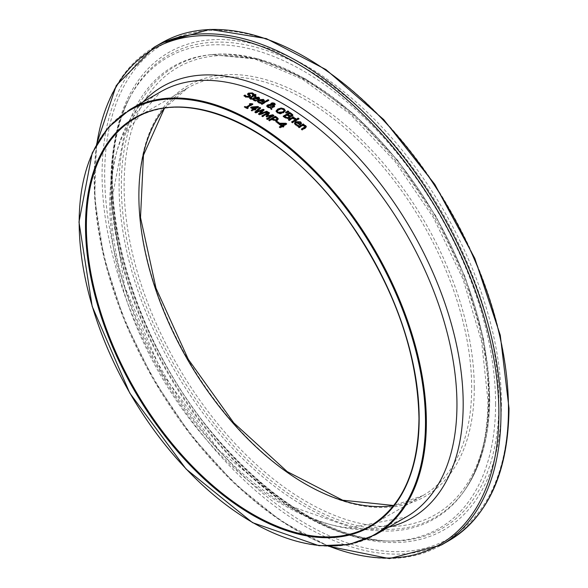 <?xml version="1.0" encoding="UTF-8"?>
<svg xmlns="http://www.w3.org/2000/svg" width="588" height="588" viewBox="0 0 588 588"><rect width="100%" height="100%" fill="white"/><g stroke="black" fill="none" stroke-linecap="round" stroke-linejoin="round"><path stroke-width="0.44" stroke-dasharray="2.94 2.21" d="M278.727 123.017A244.895 141.392 60 0 1 279.131 123.289L278.344 123.745A244.895 141.392 -120 0 0 275.875 122.113L276.286 121.878M279.131 122.782L279.131 123.289M278.344 123.237L278.344 123.745M275.875 121.613L275.875 122.113M250.172 95.594L249.819 97.064L247.849 97.623L245.556 97.285L244.233 95.991M253.612 94.124L253.913 94.455L252.884 95.05A244.895 141.392 -120 0 0 252.818 95.021L251.708 93.889L249.341 93.955L249.18 94.866M249.121 96.013L247.658 94.286M253.913 93.948L253.913 94.455M252.884 94.543L252.884 95.05M252.818 94.514L252.818 95.021M248.099 94.742L248.099 95.249M243.932 95.66L243.932 96.167M255.868 100.768L255.868 101.268L253.788 100.746L252.671 99.321M256.302 97.388L257.257 97.358M259.595 98.145L258.014 100.122A244.895 141.392 -120 0 0 254.633 98.6L253.825 99.313M258.014 99.622L258.014 100.122M254.633 98.093L254.633 98.6M256.765 100.247L255.868 101.268M256.713 100.276L256.713 100.732A244.895 141.392 60 0 1 256.765 100.754M255.714 100.658L256.713 100.732M258.544 98.696L256.64 97.851L255.258 98.24M256.64 97.343L256.64 97.851M251.091 98.821L251.907 99.012A244.895 141.392 60 0 1 251.951 99.034L251.216 99.46L250.165 99.144L249.584 98.24M255.552 96.447A244.895 141.392 60 0 1 256.059 96.66L255.376 97.057A244.895 141.392 -120 0 0 253.862 96.41L250.701 98.35M255.442 94.999A244.895 141.392 60 0 1 255.949 95.212L254.545 96.02M253.038 96.064A244.895 141.392 -120 0 0 252.487 95.837L252.994 95.543M256.059 96.16L256.059 96.66M255.376 96.55L255.376 97.057M253.862 95.903L253.862 96.41M251.907 98.556L251.907 99.012M251.951 98.527L251.951 99.034M251.216 98.953L251.216 99.46M255.949 94.705L255.949 95.212M252.487 95.329L252.487 95.837M260.58 103.01L260.58 103.51L258.5 102.937L257.382 101.459M264.306 100.379L262.726 102.371A244.895 141.392 -120 0 0 259.345 100.739L258.529 101.467M262.726 101.871L262.726 102.371M259.345 100.239L259.345 100.739M261.476 102.496L260.58 103.51M261.425 102.518L261.425 102.973A244.895 141.392 60 0 1 261.476 102.996M260.425 102.878L261.425 102.973M263.255 100.908L261.351 100.004L259.969 100.379M261.351 99.504L261.351 100.004M271.759 105.267L272.942 105.318M274.111 104.245L272.104 104.12L271.685 104.546L271.685 104.047M270.737 105.392L268.047 106.377M268.584 107.361L270.693 107.685M274.199 106.619A244.895 141.392 60 0 1 274.64 106.862L271.81 107.972L271.759 109.787A244.895 141.392 -120 0 0 270.642 109.155L270.664 108.662M275.206 104.458L274.736 105.421L271.862 105.671L271.818 107.428M269.113 104.958L270.634 104.987L270.583 104.326M270.686 108.111L267.636 107.648L266.754 106.252M271.862 105.164L271.862 105.671M274.64 106.362L274.64 106.862M270.642 108.648L270.642 109.155M271.81 107.472L271.81 107.972M271.759 109.28L271.759 109.787M262.042 104.061L262.042 104.568A244.895 141.392 -120 0 0 261.219 104.149L261.682 103.885M261.219 103.65L261.219 104.149M268.841 100.136L268.841 100.636L262.042 104.568M268.378 100.408A244.895 141.392 60 0 1 268.841 100.636M290.274 117.218L289.575 118.467L287.422 118.864L285.026 117.923A244.895 141.392 -120 0 0 283.159 116.703L283.57 116.468M292.839 115.351L292.31 116.505L289.972 116.711M289.127 116.968L288.149 116.093A244.895 141.392 -120 0 0 287.164 115.446L284.761 116.836M291.633 115.351L290.619 114.476A244.895 141.392 -120 0 0 289.796 113.932L287.892 115.035M290.002 116.696L290.046 116.203M289.796 113.433L289.796 113.932M287.164 114.947L287.164 115.446M289.12 116.439L289.12 116.946M283.159 116.203L283.159 116.703M287.422 118.357L287.422 118.864M285.305 110.581L283.578 113.021L280.285 113.984L277.301 113.205L276.103 111.323M285.283 110.698L285.305 111.081M284.107 110.992L283.342 109.721L281.218 109.243L278.719 110.059L277.308 111.448M296.933 119.886A244.895 141.392 60 0 1 297.322 120.165L292.434 122.98A244.895 141.392 -120 0 0 291.611 122.4L292.008 122.172M297.322 119.658L297.322 120.165M292.434 122.48L292.434 122.98M291.611 121.9L291.611 122.4M288.392 111.779A244.895 141.392 60 0 1 288.84 112.058L286.113 113.403A244.895 141.392 -120 0 0 285.525 113.028L285.908 112.771M288.84 111.558L288.84 112.058M286.113 112.903L286.113 113.403M285.525 112.528L285.525 113.028M297.579 125.634L298.586 125.876A244.895 141.392 60 0 1 298.63 125.913L297.734 126.435L295.654 125.442L294.522 123.517M301.431 123.377L299.88 125.31A244.895 141.392 -120 0 0 296.499 122.841L295.668 123.678M300.409 123.583L299.865 122.686L298.506 122.201L297.124 122.473M298.506 121.694L298.506 122.201M296.499 122.333L296.499 122.841M298.586 125.435L298.586 125.876M298.63 125.406L298.63 125.913M297.734 125.928L297.734 126.435M299.88 124.803L299.88 125.31M301.46 123.179L301.46 123.686M294.963 119.129L294.963 119.636A244.895 141.392 -120 0 0 294.919 119.607L292.655 118.717L289.193 120.724A244.895 141.392 -120 0 0 288.37 120.158L288.767 119.93M294.919 119.099L294.919 119.607M292.655 118.217L292.655 118.717M289.193 120.217L289.193 120.724M288.37 119.658L288.37 120.158M295.815 118.636L294.963 119.636M295.448 118.849L295.815 119.136M294.081 117.394L293.353 118.32M293.677 117.629A244.895 141.392 60 0 1 294.081 117.901M306.304 126.92L305.363 128.382L302.188 130.213A244.895 141.392 -120 0 0 301.365 129.581L301.747 129.36M303.68 124.803A244.895 141.392 60 0 1 304.062 125.09L303.518 125.406M305.091 127.221L304.687 126.42L302.827 125.803L299.182 127.912A244.895 141.392 -120 0 0 298.359 127.295L298.741 127.074M299.182 127.405L299.182 127.912M298.359 126.787L298.359 127.295M304.062 124.582L304.062 125.09M302.188 129.705L302.188 130.213M302.827 125.295L302.827 125.803M301.365 129.073L301.365 129.581M298.19 119.232L298.19 119.731A244.895 141.392 -120 0 0 297.256 119.077L297.653 118.849M297.256 118.57L297.256 119.077M299.049 118.739L298.19 119.731M298.653 118.96A244.895 141.392 60 0 1 299.049 119.239M256.765 107.567L252.031 107.949M255.376 109.625A244.895 141.392 60 0 1 255.839 109.86L255.133 110.265A244.895 141.392 -120 0 0 254.361 109.868L252.12 111.161A244.895 141.392 -120 0 0 251.282 110.735L251.745 110.471M258.169 107.17A244.895 141.392 60 0 1 258.632 107.398L255.06 109.464M252.031 107.45L256.765 107.075M253.524 109.442A244.895 141.392 -120 0 0 250.642 108.023L251.12 107.751M250.642 107.523L250.642 108.023M258.632 106.898L258.632 107.398M255.839 109.361L255.839 109.86M255.133 109.765L255.133 110.265M251.282 110.235L251.282 110.735M252.12 110.662L252.12 111.161M254.361 109.368L254.361 109.868M247.511 108.376L247.511 108.883A244.895 141.392 -120 0 0 244.336 107.398L244.821 107.112M244.336 106.891L244.336 107.398M250.547 105.039A244.895 141.392 -120 0 0 249.363 104.495L249.849 104.216M249.363 103.988L249.363 104.495M248.18 107.994L247.511 108.883M247.702 108.273A244.895 141.392 60 0 1 248.18 108.501M252.891 104.061L252.891 104.561L247.019 107.949M252.406 104.333A244.895 141.392 60 0 1 252.891 104.561M267.04 111.918A244.895 141.392 60 0 1 267.584 112.234L259.44 115.072A244.895 141.392 -120 0 0 258.47 114.528L258.801 114.212M263.784 110.118A244.895 141.392 60 0 1 264.122 110.301L259.969 114.175M260.293 108.258A244.895 141.392 60 0 1 260.638 108.435L256.552 112.242M262.549 110.684L255.861 113.109A244.895 141.392 -120 0 0 254.898 112.602L255.236 112.279M254.898 112.102L254.898 112.602M260.638 107.935L260.638 108.435M255.861 112.609L255.861 113.109M264.122 109.802L264.122 110.301M258.47 114.028L258.47 114.528M259.44 114.564L259.44 115.072M267.584 111.735L267.584 112.234M267.43 119.246L267.43 119.746A244.895 141.392 -120 0 0 266.57 119.217L266.989 118.974M266.57 118.717L266.57 119.217M272.178 115.983L266.665 117.166A244.895 141.392 -120 0 0 266.136 116.85L266.371 116.49M266.665 116.659L266.665 117.166M266.136 116.351L266.136 116.85M268.268 113.66L262.66 116.902A244.895 141.392 -120 0 0 261.851 116.431L262.285 116.181M262.66 116.402L262.66 116.902M273.942 115.483L273.942 115.99L267.43 119.746M273.523 115.733A244.895 141.392 60 0 1 273.942 115.99M269.539 112.859L267.54 116.409M261.851 115.932L261.851 116.431M278.197 119.143L277.411 120.54L275.397 121.01L272.773 120.158A244.895 141.392 -120 0 0 272.046 119.695L269.62 121.099A244.895 141.392 -120 0 0 268.753 120.562L269.172 120.319M277.007 118.6L277.007 119.107L276.095 118.225A244.895 141.392 -120 0 0 275.375 117.769L272.781 119.268M275.375 117.269L275.375 117.769M269.62 120.599L269.62 121.099M268.753 120.055L268.753 120.562M272.046 119.195L272.046 119.695M283.181 126.832L283.181 127.331A244.895 141.392 -120 0 0 282.402 126.787L280.167 128.081A244.895 141.392 -120 0 0 279.329 127.5L279.726 127.273M282.402 126.288L282.402 126.787M280.167 127.574L280.167 128.081M279.329 126.993L279.329 127.5M281.564 126.207A244.895 141.392 -120 0 0 278.69 124.244L279.094 124.017M278.69 123.745L278.69 124.244M283.879 126.42L283.181 127.331M283.489 126.648A244.895 141.392 60 0 1 283.879 126.927M286.679 123.818L286.679 124.325L283.107 126.383M286.282 124.046A244.895 141.392 60 0 1 286.679 124.325M284.812 124.333L280.079 124.303M251.708 93.382L251.708 93.889M249.341 93.448L249.341 93.955M249.819 96.557L249.819 97.064M247.849 97.116L247.849 97.623M245.556 96.777L245.556 97.285M248.974 95.374L248.974 95.881M253.788 100.247L253.788 100.746M258.463 99.357L258.463 99.864M254.847 100.585L254.847 101.085M258 97.557L258 98.064M251.539 97.248L251.539 97.755M250.165 98.644L250.165 99.144M258.5 102.437L258.5 102.937M263.174 101.606L263.174 102.114M259.558 102.804L259.558 103.304M262.711 99.747L262.711 100.247M272.104 103.613L272.104 104.12M273.861 103.539L273.861 104.039M268.642 105.303L268.642 105.803M269.833 104.914L269.833 105.414M274.736 104.921L274.736 105.421M273.596 105.296L273.596 105.796M267.636 107.148L267.636 107.648M274.214 106.604L274.214 107.112M290.619 113.969L290.619 114.476M288.149 115.593L288.149 116.093M292.31 115.998L292.31 116.505M289.575 117.96L289.575 118.467M285.026 117.416L285.026 117.923M283.578 112.521L283.578 113.021M280.285 113.477L280.285 113.984M277.301 112.698L277.301 113.205M283.342 109.221L283.342 109.721M281.218 108.736L281.218 109.243M278.719 109.559L278.719 110.059M299.865 122.179L299.865 122.686M296.712 125.531L296.712 126.038M295.654 124.935L295.654 125.442M300.328 124.546L300.328 125.053M294.514 118.769L294.514 119.276M305.363 127.875L305.363 128.382M304.687 125.913L304.687 126.42M276.095 117.725L276.095 118.225M277.411 120.04L277.411 120.54M272.773 119.658L272.773 120.158M275.397 120.511L275.397 121.01M130.014 109.486A245.505 141.745 -120 0 0 130.007 392.975A245.505 141.745 -120 0 0 375.519 534.72M406.102 517.058A245.505 141.745 60 0 1 160.597 375.313A245.505 141.745 60 0 1 160.597 91.831L124.281 133.836L111.367 202.36L124.737 286.915L162.619 374.152L219.236 450.584L285.768 504.43L351.565 527.502L406.102 517.058M164.427 108.31L187.623 87.994L135.108 118.313A235.318 135.857 60 0 1 316.44 181.354A235.318 135.857 60 0 1 419.156 418.171A235.318 135.857 60 0 1 370.425 525.893L422.934 495.574A235.318 135.857 -120 0 0 471.672 387.852A235.318 135.857 -120 0 0 368.955 151.035A235.318 135.857 -120 0 0 187.623 87.994A235.318 135.857 -120 0 0 164.302 108.324M393.673 505.599A235.318 135.857 -120 0 0 422.934 495.574L393.747 505.504M474.273 387.852A237.155 136.923 60 0 1 222.734 410.321A237.155 136.923 60 0 1 222.734 74.926A237.155 136.923 60 0 1 474.273 387.852M489.047 396.378A258.044 148.984 -120 0 0 215.348 55.897A258.044 148.984 -120 0 0 215.348 420.824A258.044 148.984 -120 0 0 489.047 396.378M508.473 407.594A285.525 164.846 -120 0 0 205.631 30.855A285.525 164.846 -120 0 0 205.631 434.65A285.525 164.846 -120 0 0 508.473 407.594M448.96 540.651A287.363 165.912 60 0 1 161.597 374.74A287.363 165.912 60 0 1 161.597 42.917M154.085 47.253A287.363 165.912 -120 0 0 154.085 379.076A287.363 165.912 -120 0 0 441.448 544.988M501.41 403.515A275.529 159.076 60 0 1 209.166 429.622A275.529 159.076 60 0 1 209.166 39.962A275.529 159.076 60 0 1 501.41 403.515M329.221 546.267A286.15 165.213 60 0 1 96.858 143.81M143.068 101.952A249.143 143.839 -120 0 0 162.45 374.247A249.143 143.839 -120 0 0 388.572 527.179M489.532 397.98A260.352 150.315 60 0 1 464.733 490.23A260.352 150.315 60 0 1 175.261 366.853A260.352 150.315 60 0 1 213.15 54.471A260.352 150.315 60 0 1 397.37 160.59A260.352 150.315 60 0 1 489.532 397.98M488.488 399.274A261.197 150.8 60 0 1 463.609 491.818A261.197 150.8 60 0 1 173.195 368.044A261.197 150.8 60 0 1 211.21 54.647A261.197 150.8 60 0 1 396.025 161.112A261.197 150.8 60 0 1 488.488 399.274M498.874 403.177A273.324 157.804 -120 0 0 347.148 97.63A273.324 157.804 -120 0 0 130.198 96.623A273.324 157.804 -120 0 0 168.94 370.499A273.324 157.804 -120 0 0 386.75 540.989A273.324 157.804 -120 0 0 498.874 403.177M495.596 403.831A271.803 156.93 60 0 1 384.096 540.879A271.803 156.93 60 0 1 167.499 371.329A271.803 156.93 60 0 1 128.97 98.982A271.803 156.93 60 0 1 344.715 99.982A271.803 156.93 60 0 1 495.596 403.831M252.634 99.578L252.634 99.071M259.595 98.6L259.595 98.093M249.503 98.49L249.503 97.983M257.338 101.717L257.338 101.209M264.306 100.827L264.306 100.328M275.257 104.715L275.257 104.216M270.553 104.568L270.553 104.061M266.709 106.502L266.709 105.994M290.318 117.475L290.318 116.968M285.312 110.956L285.312 110.456M301.46 123.62L301.46 123.112M294.5 123.767L294.5 123.259M306.341 127.17L306.341 126.663M96.513 144.428L94.668 198.443L103.98 257.787L123.928 319.255L153.402 379.451L190.799 435.083L234.053 483.101L280.807 520.85L328.508 546.259M464.733 490.23C481.3 466.365 489.642 435.421 489.767 397.378L483.49 338.717L465.101 276.897L435.862 216.09L397.76 160.421L353.381 113.668L305.709 79.005L257.911 58.793L211.21 54.647L254.869 58.947L302.394 79.189L350.272 114.146L395.048 161.45L433.54 217.81L463.087 279.344L481.638 341.753L487.952 400.678C487.724 438.582 479.61 468.967 463.609 491.818L464.733 490.23M130.198 96.623C85.899 174.504 127.368 337.483 218.611 440.236C274.486 503.343 330.537 536.925 386.75 540.989L384.096 540.879C312.485 538.917 223.638 469.658 168.771 374.916C143.957 332.477 126.905 289.178 117.607 245.034C105.803 186.418 109.596 137.732 128.97 98.982L130.198 96.623"/><path stroke-width="0.88" d="M276.286 121.878L276.669 121.657A244.895 141.392 60 0 1 278.727 123.017M276.669 121.157A245.505 141.745 60 0 1 279.131 122.782L278.344 123.237A245.505 141.745 -120 0 0 275.875 121.613L276.669 121.157L276.669 121.657M249.341 93.955L249.18 94.866L250.481 95.962M247.592 94.499L248.349 93.661L252.399 93.433L253.913 94.455M248.974 95.374L248.783 96.27L248.974 95.374L247.592 93.992L248.349 93.154L252.399 92.926L253.913 93.948L252.884 94.543A245.505 141.745 -120 0 0 252.818 94.514L251.708 93.382L249.341 93.448L249.18 94.359L250.172 95.087L249.819 96.557L247.849 97.116L245.556 96.777L243.932 95.66L245.012 95.036A245.505 141.745 60 0 1 245.078 95.058L246.247 96.322L248.783 96.27L248.783 96.777L248.974 95.881L248.783 96.777L246.247 96.829L245.078 95.565A244.895 141.392 60 0 0 245.012 95.543L244.233 95.991M249.341 93.448L249.18 94.866M250.172 95.594L250.172 95.087L250.547 95.712M245.078 95.058L245.078 95.565M245.012 95.036L245.012 95.543M252.671 99.321L253.854 98.203L256.302 97.388M255.714 100.151L256.713 100.225A245.505 141.745 60 0 1 256.765 100.247L255.868 100.768L252.877 99.644L252.84 98.512L253.854 97.696L258.72 97.189L259.595 98.145L258.014 99.622A245.505 141.745 -120 0 0 254.633 98.093L253.884 99.401L255.714 100.151L255.714 100.658L253.913 99.945L253.759 99.063M257.257 97.358L258.72 97.696L259.595 98.644M257.838 98.887L257.838 99.394L258.544 98.696L258 97.557L255.258 97.733A245.505 141.745 60 0 1 257.838 98.887L258.551 98.108L258.544 98.696L258 98.064M255.258 97.733L255.258 98.24A244.895 141.392 60 0 1 257.838 99.394M250.701 98.064L251.907 99.012M250.701 98.35L251.091 98.821L251.091 98.314L251.907 98.556M251.907 98.505A245.505 141.745 60 0 1 251.951 98.527L251.216 98.953L249.503 97.983L253.038 95.565A245.505 141.745 -120 0 0 252.487 95.329L253.163 94.94A245.505 141.745 60 0 1 253.722 95.168L255.126 94.359A245.505 141.745 60 0 1 255.949 94.705L254.545 95.513L254.545 96.02A244.895 141.392 60 0 1 255.552 96.447M252.994 95.543L253.163 95.447A244.895 141.392 60 0 1 253.722 95.675L255.126 94.866A244.895 141.392 60 0 1 255.442 94.999M249.584 98.24L253.038 96.064L253.038 95.565M254.545 95.513A245.505 141.745 60 0 1 256.059 96.16L255.376 96.55A245.505 141.745 -120 0 0 253.862 95.903L250.701 97.843L251.091 98.314L250.701 97.843M255.126 94.359L255.126 94.866M253.722 95.168L253.722 95.675M253.163 94.94L253.163 95.447M257.382 101.459L258.566 100.32L263.431 99.879L264.306 100.879M260.425 102.378L261.425 102.466A245.505 141.745 60 0 1 261.476 102.496L260.58 103.01L257.595 101.812L257.544 100.644L258.566 99.813L263.431 99.379L264.306 100.379L262.726 101.871A245.505 141.745 -120 0 0 259.345 100.239L258.602 101.577L260.425 102.378L260.425 102.878L258.624 102.114L258.47 101.217M262.549 101.114L262.549 101.614L263.255 100.908L262.711 99.747L259.969 99.879A245.505 141.745 60 0 1 262.549 101.114L263.262 100.32L263.255 100.908L262.711 100.247M259.969 99.879L259.969 100.379A244.895 141.392 60 0 1 262.549 101.614M272.92 105.318L273.802 105.002L273.861 103.539L272.104 103.613L271.862 105.289M271.685 104.546L271.759 105.267L271.685 104.546M270.693 107.685L270.737 104.892L268.135 105.722L268.584 106.862L270.693 107.178L270.693 107.685M268.047 106.377L268.121 107.001L269.253 107.619M271.818 106.928L273.78 105.884A245.505 141.745 60 0 1 274.64 106.362L271.81 107.472L271.759 109.28A245.505 141.745 -120 0 0 270.642 108.648L270.686 107.611L266.923 106.582L266.893 105.472L267.533 104.943L270.634 104.488L271.208 103.187L272.7 102.826L274.442 103.238L275.257 104.216L273.596 105.296L271.862 105.164L271.818 107.428L273.78 106.384A244.895 141.392 60 0 1 274.199 106.619M273.589 103.422L275.206 104.458M270.634 104.987L271.208 103.686L273.236 103.363M266.754 106.252L267.533 105.443L269.701 104.929M270.664 108.662L270.686 107.611M271.685 104.047L271.759 104.767L272.942 104.818L272.942 105.318M272.942 104.818L273.802 104.502L273.861 103.539M270.693 107.178L270.737 104.892M272.7 102.826L272.7 103.326M270.553 104.061L270.634 104.884M273.78 105.884L273.78 106.384M268.018 99.725A245.505 141.745 60 0 1 268.841 100.136L262.042 104.061A245.505 141.745 -120 0 0 261.219 103.65L268.018 99.725L268.018 100.225A244.895 141.392 60 0 1 268.378 100.408M261.682 103.885L268.018 100.225M289.972 116.211L290.296 117.144L289.575 117.96L287.422 118.357L285.026 117.416A245.505 141.745 -120 0 0 283.159 116.203L289.671 112.44A245.505 141.745 60 0 1 291.391 113.565L292.839 114.851L292.31 115.998L289.972 116.211L290.274 117.218M283.57 116.468L289.671 112.947A244.895 141.392 60 0 1 291.391 114.072L292.875 115.446M284.761 116.336A245.505 141.745 60 0 1 285.459 116.791L287.216 117.615L288.635 117.379L289.12 116.439L288.149 115.593A245.505 141.745 -120 0 0 287.164 114.947L284.761 116.336L284.761 116.836A244.895 141.392 60 0 1 285.459 117.299L287.216 118.114L288.635 117.879L289.12 116.946M289.12 116.439L289.127 116.968M291.633 114.851L291.288 115.968L291.633 115.351L291.288 115.968L290.082 116.211L288.87 115.674A244.895 141.392 60 0 0 287.892 115.035L287.892 114.528A245.505 141.745 60 0 1 288.87 115.174L290.082 115.704L291.288 115.461L291.633 114.851L290.619 113.969A245.505 141.745 -120 0 0 289.796 113.433L287.892 114.528M290.046 116.203L290.082 115.704M287.216 117.615L287.216 118.114M289.671 112.44L289.671 112.947M281.108 108.038L284.085 108.787L285.305 110.581L283.578 112.521L280.285 113.477L277.301 112.698L276.088 110.926L277.815 109.023L281.108 108.038L281.108 108.537L284.085 109.287L285.305 111.081M276.088 111.433L277.815 109.53L281.108 108.537M277.308 111.448L278.058 112.771L282.674 112.455L284.107 110.493L283.342 109.221L281.218 108.736L277.58 110.448L277.279 111.206L278.058 112.271L282.674 111.955L284.107 110.595M292.008 122.172L296.499 119.584A244.895 141.392 60 0 1 296.933 119.886M296.499 119.077A245.505 141.745 60 0 1 297.322 119.658L292.434 122.48A245.505 141.745 -120 0 0 291.611 121.9L296.499 119.077L296.499 119.584M287.87 110.941A245.505 141.745 60 0 1 288.84 111.558L286.113 112.903A245.505 141.745 -120 0 0 285.525 112.528L287.87 110.941L287.87 111.448A244.895 141.392 60 0 1 288.392 111.779M285.908 112.771L287.87 111.448M295.668 123.678L296.359 125.016L297.579 125.634L297.579 125.126L298.586 125.435M294.522 123.517L295.727 122.208L300.586 122.333L301.46 123.686M297.124 121.973A245.505 141.745 60 0 1 299.704 123.847L300.409 123.076L299.865 122.179L298.506 121.694L297.124 121.973L297.124 122.473A244.895 141.392 60 0 1 299.704 124.355L300.409 123.37M299.704 123.847L299.704 124.355M298.586 125.369A245.505 141.745 60 0 1 298.63 125.406L297.734 125.928L294.735 124.009L294.72 122.561L295.727 121.701L300.586 121.826L301.46 123.179L299.88 124.803A245.505 141.745 -120 0 0 296.499 122.333L295.808 122.907L295.749 123.877L297.579 125.126M293.353 117.821L295.514 118.386L295.815 118.636L294.963 119.129A245.505 141.745 -120 0 0 294.919 119.099L292.655 118.217L289.193 120.217A245.505 141.745 -120 0 0 288.37 119.658L293.258 116.836A245.505 141.745 60 0 1 294.081 117.394L293.353 118.306M293.353 118.32L295.514 118.894M293.258 116.836L293.258 117.335A244.895 141.392 60 0 1 293.677 117.629M288.767 119.93L293.258 117.335M303.518 124.899L305.686 125.626L306.341 126.663L305.363 127.875L302.188 129.705A245.505 141.745 -120 0 0 301.365 129.073L305.091 126.714L304.687 125.913L302.827 125.295L299.182 127.405A245.505 141.745 -120 0 0 298.359 126.787L303.239 123.965A245.505 141.745 60 0 1 304.062 124.582L303.518 125.406L305.686 126.133L306.304 126.92M298.741 127.074L303.239 124.472A244.895 141.392 60 0 1 303.68 124.803M301.747 129.36L305.091 127.221L304.687 126.42M303.239 123.965L303.239 124.472M298.116 118.078A245.505 141.745 60 0 1 299.049 118.739L298.19 119.232A245.505 141.745 -120 0 0 297.256 118.57L298.116 118.078L298.116 118.585A244.895 141.392 60 0 1 298.653 118.96M297.653 118.849L298.116 118.585M254.222 109.037L256.765 107.567L256.765 107.067L252.031 107.45L252.031 107.949A244.895 141.392 60 0 1 254.222 109.037L254.222 108.537L256.765 107.067M255.06 108.964A245.505 141.745 60 0 1 255.839 109.361L255.133 109.765A245.505 141.745 -120 0 0 254.361 109.368L252.12 110.662A245.505 141.745 -120 0 0 251.282 110.235L253.524 108.942A245.505 141.745 -120 0 0 250.642 107.523L251.561 106.987L257.831 106.494A245.505 141.745 60 0 1 258.632 106.898L255.06 108.964L255.06 109.464A244.895 141.392 60 0 1 255.376 109.625M256.765 107.075L257.831 106.994A244.895 141.392 60 0 1 258.169 107.17M251.12 107.751L252.031 107.45A245.505 141.745 60 0 1 254.222 108.537M251.745 110.471L253.524 109.442L253.524 108.942M251.561 106.987L251.561 107.494M257.831 106.494L257.831 106.994M249.959 103.642L252.215 103.745A245.505 141.745 60 0 1 252.891 104.061L247.019 107.45A245.505 141.745 60 0 1 248.18 107.994L247.511 108.376A245.505 141.745 -120 0 0 244.336 106.891L244.998 106.509L244.998 107.009A244.895 141.392 60 0 1 246.181 107.56L250.547 105.039L250.547 104.532A245.505 141.745 -120 0 0 249.363 103.988L249.959 103.642L249.959 104.149L252.215 104.245A244.895 141.392 60 0 1 252.406 104.333M244.998 106.509A245.505 141.745 60 0 1 246.181 107.053L246.181 107.56M246.181 107.053L250.547 104.532M247.019 107.45L247.019 107.949A244.895 141.392 60 0 1 247.702 108.273M252.215 103.745L252.215 104.245M259.969 113.675L266.739 111.25A245.505 141.745 60 0 1 267.584 111.735L259.44 114.564A245.505 141.745 -120 0 0 258.47 114.028L262.549 110.184L255.861 112.609A245.505 141.745 -120 0 0 254.898 112.102L259.749 107.472A245.505 141.745 60 0 1 260.638 107.935L256.552 111.742L263.24 109.324A245.505 141.745 60 0 1 264.122 109.802L259.969 114.175L266.739 111.749A244.895 141.392 60 0 1 267.04 111.918M256.552 111.742L256.552 112.242L263.24 109.824A244.895 141.392 60 0 1 263.784 110.118M255.236 112.279L259.749 107.972A244.895 141.392 60 0 1 260.293 108.258M258.801 114.212L262.549 110.184M259.749 107.472L259.749 107.972M263.24 109.324L263.24 109.824M266.739 111.25L266.739 111.749M272.178 115.483L266.665 116.659A245.505 141.745 -120 0 0 266.136 116.351L268.268 113.161L262.66 116.402A245.505 141.745 -120 0 0 261.851 115.932L268.363 112.176A245.505 141.745 60 0 1 269.539 112.859L267.54 115.909L272.736 114.756A245.505 141.745 60 0 1 273.942 115.483L267.43 119.246A245.505 141.745 -120 0 0 266.57 118.717L272.178 115.483L272.178 115.983L266.989 118.974M266.371 116.49L268.268 113.161M272.736 114.756L272.736 115.255A244.895 141.392 60 0 1 273.523 115.733M267.54 115.909L267.54 116.409L272.736 115.255M268.363 112.176L268.363 112.675A244.895 141.392 60 0 1 269.304 113.219M262.285 116.181L268.363 112.675M269.172 120.319L275.265 116.799A244.895 141.392 60 0 1 276.897 117.821L278.205 119.188M276.485 119.974L277.007 118.6L276.095 117.725A245.505 141.745 -120 0 0 275.375 117.269L272.781 118.769A245.505 141.745 60 0 1 273.376 119.143L275.147 119.798L275.147 120.297L276.485 119.974L277.007 118.6M272.781 118.769L272.781 119.268A244.895 141.392 60 0 1 273.376 119.643L275.147 120.297M275.147 119.798L276.485 119.474M275.265 116.299A245.505 141.745 60 0 1 276.897 117.321L278.197 118.644L277.411 120.04L275.397 120.511L272.773 119.658A245.505 141.745 -120 0 0 272.046 119.195L269.62 120.599A245.505 141.745 -120 0 0 268.753 120.055L275.265 116.299L275.265 116.799M281.564 125.707A245.505 141.745 -120 0 0 278.69 123.745L279.609 123.215L285.878 123.259A245.505 141.745 60 0 1 286.679 123.818L283.107 125.883A245.505 141.745 60 0 1 283.879 126.42L283.181 126.832A245.505 141.745 -120 0 0 282.402 126.288L280.167 127.574A245.505 141.745 -120 0 0 279.329 126.993L281.564 125.707L281.564 126.207L279.726 127.273M280.079 123.803A245.505 141.745 60 0 1 282.269 125.295L282.269 125.803L284.812 124.333L284.812 123.833L280.079 123.803L280.079 124.303A244.895 141.392 60 0 1 282.269 125.803M283.107 125.883L283.107 126.383A244.895 141.392 60 0 1 283.489 126.648M285.878 123.259L285.878 123.767A244.895 141.392 60 0 1 286.282 124.046M279.609 123.215L279.609 123.715L285.878 123.767M279.094 124.017L279.609 123.715M282.269 125.295L284.812 123.833M252.399 92.926L252.399 93.433M248.349 93.154L248.349 93.661M246.247 96.322L246.247 96.829M253.854 97.696L253.854 98.203M258.72 97.189L258.72 97.696M254.494 99.828L254.494 100.328M250.334 97.123L250.334 97.63M258.566 99.813L258.566 100.32M263.431 99.379L263.431 99.879M259.205 102.018L259.205 102.518M268.584 106.862L268.584 107.361M274.442 103.238L274.442 103.738M271.208 103.187L271.208 103.686M269.113 104.458L269.113 104.958M267.533 104.943L267.533 105.443M288.87 115.174L288.87 115.674M285.459 116.791L285.459 117.299M288.635 117.379L288.635 117.879M291.391 113.565L291.391 114.072M284.085 108.787L284.085 109.287M277.815 109.023L277.815 109.53M282.674 111.955L282.674 112.455M296.359 124.516L296.359 125.016M300.586 121.826L300.586 122.333M295.727 121.701L295.727 122.208M295.514 118.386L295.514 118.813M305.686 125.626L305.686 126.133M304.15 127.464L304.15 127.971M273.376 119.143L273.376 119.643M276.897 117.321L276.897 117.821M426.366 422.331A245.505 141.745 -120 0 0 319.196 175.261A245.505 141.745 -120 0 0 130.014 109.486L108.339 127.464L92.242 152.917L78.983 222.044L92.176 306.37L129.779 393.093L186.08 469.033L252.517 522.629L319.019 545.715L349.11 544.503L375.519 534.72A245.505 141.745 -120 0 0 426.366 422.331M130.014 109.486L160.597 91.831A245.505 141.745 60 0 1 349.786 157.606A245.505 141.745 60 0 1 456.95 404.669A245.505 141.745 60 0 1 406.102 517.058L375.519 534.72M419.156 418.671A235.928 136.218 -120 0 0 168.918 107.369A235.928 136.218 -120 0 0 168.918 441.022A235.928 136.218 -120 0 0 419.156 418.671M370.425 525.893A235.318 135.857 60 0 1 135.108 390.035A235.318 135.857 60 0 1 135.108 118.313C189.615 84.194 286.113 130.661 349.566 222.161C394.438 287.282 417.576 352.704 418.979 418.421C418.281 470.738 402.096 506.562 370.425 525.893M425.491 422.331A244.895 141.392 60 0 1 165.75 445.535A244.895 141.392 60 0 1 165.75 99.203A244.895 141.392 60 0 1 425.491 422.331M164.302 108.324A235.318 135.857 -120 0 0 187.616 359.716A235.318 135.857 -120 0 0 393.673 505.599M448.96 540.651C488.238 516.514 508.26 472.407 509.017 408.351L500.27 335.219L474.795 258.36L434.804 184.367L383.714 119.57L325.914 69.553L266.305 38.587L209.923 29.4L161.597 42.917A287.363 165.912 60 0 1 383.038 119.908A287.363 165.912 60 0 1 508.473 409.101A287.363 165.912 60 0 1 448.96 540.651L441.448 544.988A287.363 165.912 -120 0 0 500.969 413.438A287.363 165.912 -120 0 0 375.534 124.244A287.363 165.912 -120 0 0 154.085 47.253L116.27 85.525L96.513 144.428M96.858 143.81A286.15 165.213 60 0 1 312.941 73.412A286.15 165.213 60 0 1 498.889 413.643A286.15 165.213 60 0 1 329.221 546.267M388.572 527.179A249.143 143.839 -120 0 0 463.19 404.037A249.143 143.839 -120 0 0 340.29 139.18A249.143 143.839 -120 0 0 143.068 101.952M248.9 94.455L248.9 93.948M249.231 96.27L249.231 95.763M250.664 98.461L250.664 97.953M271.649 104.289L271.649 104.789M274.206 104.002L274.206 104.51M267.988 106.134L267.988 106.634M291.67 114.998L291.67 115.498M277.279 111.206L277.279 111.705M295.624 123.928L295.624 123.429M164.427 108.31L143.472 155.195L140.51 217.523L156.018 288.23L188.3 359.334L233.737 422.838L287.216 471.613L342.672 500.204L393.747 505.504M161.597 42.917L154.085 47.253M328.508 546.259L389.396 558.6L441.448 544.988"/></g></svg>
